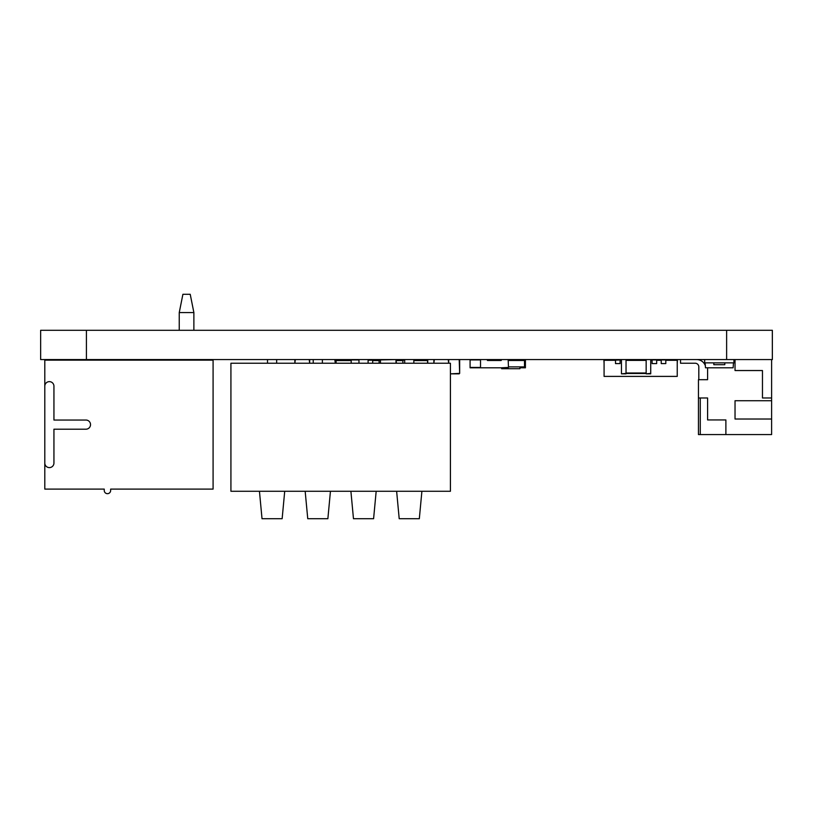 <?xml version="1.0" encoding="UTF-8"?>
<svg xmlns="http://www.w3.org/2000/svg" width="813" height="813" viewBox="0 0 813 813"><rect width="100%" height="100%" fill="white"/><g stroke="black" fill="none" stroke-linecap="round" stroke-linejoin="round"><path stroke-width="1.22" d="M40.65 359.57L86.412 359.57L86.412 330.302L40.65 330.302L40.65 359.57L40.65 330.302M86.412 330.302L772.35 330.302L772.35 359.57L772.33 330.302M86.412 359.57L726.629 359.57L726.629 330.302M772.33 359.57L726.629 359.57M480.513 359.57L480.513 367.801L501.641 367.801L501.641 368.716L501.641 367.801L501.641 368.716L519.934 368.716L519.934 366.887L508.501 366.887L524.507 366.887L524.507 360.484L508.501 360.484M524.507 359.57L524.507 367.801L525.422 367.801L525.422 359.57L525.422 367.801L524.507 367.801L524.507 359.57L524.507 367.801L519.934 367.801M497.068 360.484L497.068 359.57M519.934 360.484L519.934 359.57M496.154 359.57L496.154 360.484M380.454 363.228L380.454 359.57M380.454 359.935L396.002 359.57M396.002 359.935L396.002 363.228M351.186 363.228L351.186 359.57M610.482 360.301L621.457 359.935M665.806 360.301L677.239 360.301L677.239 376.399L604.079 376.399L604.079 360.301L615.512 360.301M620.085 360.301L621.457 360.301M650.725 360.301L652.097 360.301M656.67 360.301L661.233 360.301M608.652 360.301L603.896 359.935L604.079 363.594M610.482 359.935L608.652 359.935M615.512 359.935L615.512 363.594L620.085 363.594L620.085 359.935M652.097 363.594L656.67 363.594L656.67 359.935L652.097 359.935L652.097 363.594M661.233 363.594L665.806 363.594L665.806 359.935L661.233 359.935L661.233 363.594M672.666 360.301L677.422 359.935L677.239 363.594M670.837 360.301L672.666 359.935M646.152 359.57L650.725 359.57M650.725 360.027L650.725 373.838L646.152 373.838L650.725 373.38M646.152 360.027L646.152 373.38M626.03 359.935L646.152 359.935M626.03 373.472L646.152 373.472M621.457 359.57L626.03 359.57M626.03 360.027L626.03 373.838L621.457 373.838L626.03 373.38M621.457 360.027L621.457 373.38M459.203 359.57L459.66 373.38L450.422 373.838L459.203 373.838M459.66 360.027L459.66 373.38M448.685 360.027L448.685 363.228L448.227 359.57M433.868 360.027L433.868 363.228L434.325 359.57M335.281 360.027L335.281 363.228L334.824 359.57M309.672 360.027L309.672 363.228L309.214 359.57M294.855 360.027L294.855 363.228L295.312 359.57M733.946 359.57L733.946 362.862L729.373 362.862L733.946 362.862L733.946 359.57L733.946 362.862L704.678 362.862L704.678 359.57M724.8 362.862L724.8 364.691L713.824 364.691L724.8 364.691L724.8 362.862L724.8 364.691L713.824 364.691L713.824 362.862M487.099 359.57L487.465 360.484L501.184 360.484L501.55 359.57M501.184 367.801L508.501 367.435L508.135 359.57M480.148 359.935L470.087 359.935L470.087 367.801L485.635 367.801M698.814 379.691L698.814 366.887A3.659 3.659 0 0 0 695.156 363.228A3.659 3.659 0 0 1 698.814 366.887A3.659 3.659 0 0 0 695.156 363.228L680.522 363.228L680.522 359.57M705.135 365.21L704.942 364.803A9.146 9.146 0 0 0 696.68 359.57M771.608 359.57L771.608 400.728L735.033 400.728L735.033 419.02L771.608 419.02L771.608 434.569L725.887 434.569L725.887 419.935L707.595 419.935L707.595 397.984L698.448 397.984L698.448 379.691L707.595 379.691L707.595 367.801M733.946 361.399L735.033 361.399L735.033 359.57M771.608 397.984L762.462 397.984L762.462 370.545L735.033 370.545L735.033 361.399M695.156 363.228A3.659 3.659 0 0 1 698.814 366.887A3.659 3.659 0 0 0 695.156 363.228A3.659 3.659 0 0 1 698.814 366.887A3.659 3.659 0 0 0 695.156 363.228M698.448 397.984L698.448 434.569L725.887 434.569M771.608 419.02L771.608 400.728M700.278 434.569L700.278 397.984M705.135 362.862L705.501 367.801L733.123 367.801L733.489 362.862M336.104 363.228L336.104 360.576L351.186 360.576M372.689 360.576L379.092 360.576M396.47 360.576L402.872 360.576M413.837 360.576L427.567 360.576L427.567 363.228M404.691 360.21L402.872 360.21L402.872 363.228M396.47 363.228L396.002 360.21M380.454 360.21L379.092 360.21L379.092 363.228M372.689 363.228L372.689 360.21L368.106 360.21M343.238 360.576L335.921 360.21L335.921 363.228M427.75 363.228L427.75 360.21L420.433 360.576M372.689 360.21L379.092 360.21M396.47 360.21L402.872 360.21M193.88 330.302L193.88 312.578L190.222 294.286L182.905 294.286L179.246 312.578L179.246 330.302M193.88 312.578L179.246 312.578M193.88 360.139L193.88 359.57M179.246 359.57L179.246 360.139M213.087 360.139L44.796 360.139L44.796 386.205A4.573 4.573 0 0 1 49.369 381.632A4.573 4.573 0 0 1 53.943 386.205L53.943 420.047L85.954 420.047A4.573 4.573 0 0 1 90.528 424.62A4.573 4.573 0 0 1 85.954 429.193L53.943 429.193L53.943 463.034A4.573 4.573 0 0 1 49.369 467.607A4.573 4.573 0 0 1 44.796 463.034L44.796 489.101L104.247 489.101L104.247 490.473A3.201 3.201 0 0 0 107.448 493.674A3.201 3.201 0 0 0 110.649 490.473L110.649 489.101L213.087 489.101L213.087 360.139M44.796 463.034L44.796 386.205M44.796 463.491L44.796 373.95M350.901 491.276L353.472 518.714L373.594 518.714L376.175 491.276L396.632 491.276L399.203 518.714L419.325 518.714L421.896 491.276M450.422 491.276L230.922 491.276L230.922 363.228L450.422 363.228L450.422 491.276M447.861 491.276L425.727 491.276M398.604 491.276L422.069 491.276M373.594 491.276L356.307 491.276M231.105 491.276L256.715 491.276M272.995 491.276L276.654 491.276M329.702 491.276L309.702 491.276M259.449 491.276L262.02 518.714L282.141 518.714L284.713 491.276L305.17 491.276L307.751 518.714L327.873 518.714L330.444 491.276M331.531 491.276L350.179 491.276M519.934 366.887L508.501 366.887L524.507 366.887L524.507 360.484L524.507 366.887L508.501 366.887L519.934 366.887L519.934 368.716L501.641 368.716L519.934 368.716L519.934 366.887M525.422 359.57L525.422 367.801L524.507 367.801M729.373 362.862L704.678 362.862L729.373 362.862M351.186 359.935L358.96 359.935M626.03 360.393L646.152 360.393M626.03 373.015L646.152 373.015M480.148 367.435L470.087 367.435M413.837 359.57L413.837 363.228L413.837 359.57M368.106 359.57L368.106 363.228L368.106 359.57M404.691 359.57L404.691 363.228M358.96 359.57L358.96 363.228M313.239 359.57L313.239 363.228M322.385 359.57L322.385 363.228M267.507 359.57L267.507 363.228M276.654 359.57L276.654 363.228"/></g></svg>
